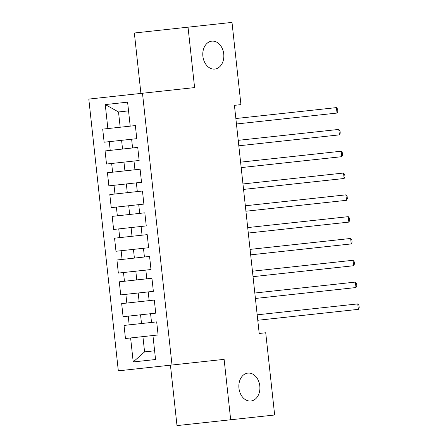 <?xml version="1.0" encoding="UTF-8"?>
<svg xmlns="http://www.w3.org/2000/svg" width="448" height="448" viewBox="0 0 448 448"><rect width="100%" height="100%" fill="white"/><g stroke="black" fill="none" stroke-linecap="round" stroke-linejoin="round"><path stroke-width="0.67" d="M247.856 373.106A14.039 10.483 -96.2 0 1 259.795 385.93A14.039 10.483 -96.2 0 1 250.891 401.022A14.039 10.483 -96.2 0 1 238.952 388.198A14.039 10.483 -96.2 0 1 247.856 373.106M211.798 41.149A14.039 10.483 -96.2 0 1 223.731 53.973A14.039 10.483 -96.2 0 1 214.827 69.065A14.039 10.483 -96.2 0 1 202.888 56.235A14.039 10.483 -96.2 0 1 211.798 41.149M170.436 365.187L176.999 425.6L274.652 414.994L265.72 332.763L259.207 333.474L234.422 105.336L240.934 104.625L232.002 22.4L134.35 33.006L140.913 93.425M88.805 99.086L118.322 370.843L172.01 365.014L142.486 93.251L88.805 99.086M128.548 110.874L118.518 111.966L105.252 104.58L107.862 128.57L102.71 129.13L104.132 142.218L109.284 141.658L110.23 150.382L105.078 150.942L106.501 164.03L111.653 163.47L112.599 172.194L107.447 172.754L108.87 185.842L114.022 185.282L114.968 194.006L109.816 194.561L111.238 207.648L116.39 207.088L117.337 215.813L112.185 216.373L113.607 229.46L118.759 228.9L119.706 237.625L114.559 238.185L115.976 251.272L121.128 250.712L122.074 259.437L116.928 259.997L118.35 273.084L123.497 272.524L124.449 281.249L119.297 281.803L120.719 294.89L125.866 294.33L126.818 303.055L121.666 303.615L123.088 316.702L128.24 316.142L129.186 324.867L124.034 325.427L125.457 338.514L142.923 336.616L144.581 351.882L154.61 350.795M105.252 104.58L127.596 102.155L130.206 126.146L120.176 127.232L118.518 111.966M144.581 351.882L133.213 361.945L155.557 359.52L152.953 335.524L158.099 334.97L156.682 321.882L151.53 322.442L150.584 313.718L155.73 313.158L154.308 300.07L149.162 300.63L148.21 291.906L153.362 291.346L151.939 278.258L146.793 278.818L145.841 270.094L150.993 269.534L149.57 256.446L144.418 257.006L143.472 248.282L148.624 247.727L147.202 234.64L142.05 235.2L141.103 226.475L146.255 225.915L144.833 212.828L139.681 213.388L138.734 204.663L143.886 204.103L142.464 191.016L137.312 191.576L136.366 182.851L141.518 182.291L140.095 169.204L134.943 169.764L133.997 161.039L139.149 160.485L137.726 147.398L132.574 147.958L131.628 139.233L136.774 138.673L135.358 125.586L130.206 126.146M133.213 361.945L130.609 337.954M151.53 322.442L141.501 323.529L140.554 314.804L150.584 313.718M129.186 324.867L141.501 323.529M128.24 316.142L140.554 314.804M149.162 300.63L139.132 301.717L138.186 292.992L148.21 291.906M126.818 303.055L139.132 301.717M125.866 294.33L138.186 292.992M146.793 278.818L136.763 279.91L135.817 271.186L145.841 270.094M124.449 281.249L136.763 279.91M123.497 272.524L135.817 271.186M144.418 257.006L134.394 258.098L133.448 249.374L143.472 248.282M122.074 259.437L134.394 258.098M121.128 250.712L133.448 249.374M142.05 235.2L132.026 236.286L131.079 227.562L141.103 226.475M119.706 237.625L132.026 236.286M118.759 228.9L131.079 227.562M139.681 213.388L129.657 214.474L128.71 205.75L138.734 204.663M117.337 215.813L129.657 214.474M116.39 207.088L128.71 205.75M137.312 191.576L127.288 192.668L126.336 183.943L136.366 182.851M114.968 194.006L127.288 192.668M114.022 185.282L126.336 183.943M134.943 169.764L124.919 170.856L123.967 162.131L133.997 161.039M112.599 172.194L124.919 170.856M111.653 163.47L123.967 162.131M132.574 147.958L122.545 149.044L121.598 140.319L131.628 139.233M110.23 150.382L122.545 149.044M109.284 141.658L121.598 140.319M107.862 128.57L120.176 127.232M142.486 93.251L194.594 87.59L188.031 27.177M230.681 419.77L224.118 359.352L172.01 365.014M152.953 335.524L142.923 336.616M235.855 118.53L336.431 107.604L337.019 113.058L236.449 123.984M336.431 107.604L337.635 109.127L337.87 111.306L337.019 113.058M238.224 140.342L338.8 129.416L339.394 134.865L238.818 145.79M338.8 129.416L340.004 130.939L340.245 133.118L339.394 134.865M240.593 162.148L341.169 151.222L341.762 156.677L241.186 167.602M341.169 151.222L342.373 152.751L342.614 154.93L341.762 156.677M242.962 183.96L343.538 173.034L344.131 178.489L243.555 189.414M343.538 173.034L344.742 174.558L344.982 176.742L344.131 178.489M245.33 205.772L345.906 194.846L346.5 200.301L245.924 211.226M345.906 194.846L347.116 196.37L347.351 198.554L346.5 200.301M247.699 227.584L348.275 216.658L348.869 222.107L248.293 233.033M348.275 216.658L349.485 218.182L349.72 220.36L348.869 222.107M250.074 249.39L350.644 238.465L351.238 243.919L250.662 254.845M350.644 238.465L351.854 239.994L352.089 242.172L351.238 243.919M252.442 271.202L353.013 260.277L353.606 265.731L253.03 276.657M353.013 260.277L354.222 261.8L354.458 263.984L353.606 265.731M254.811 293.014L355.387 282.089L355.975 287.543L255.405 298.469M355.387 282.089L356.591 283.612L356.826 285.796L355.975 287.543M257.18 314.826L357.756 303.901L358.344 309.35L257.774 320.275M357.756 303.901L358.96 305.424L359.195 307.602L358.344 309.35"/></g></svg>
